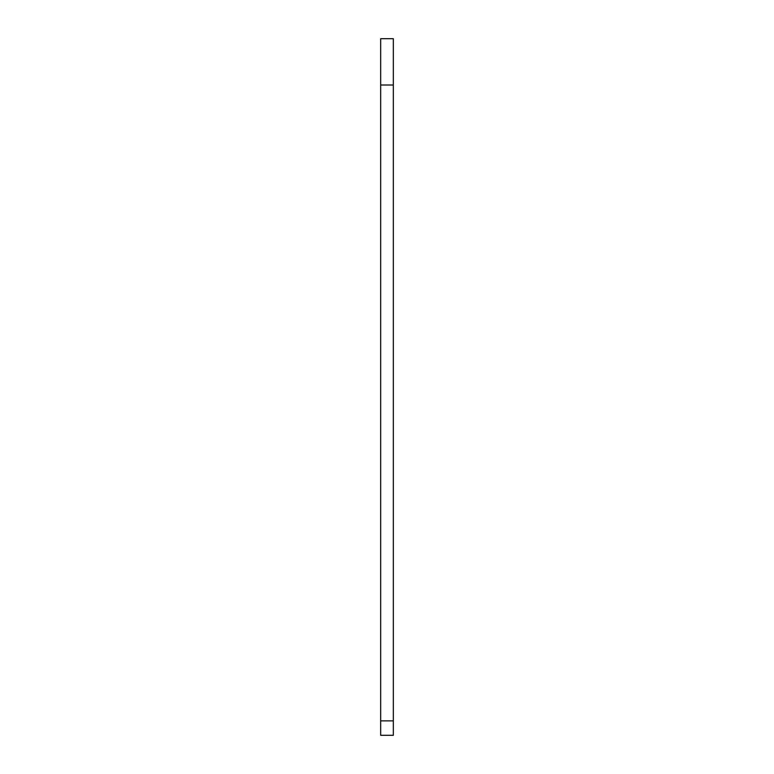 <?xml version="1.0" encoding="UTF-8"?>
<svg xmlns="http://www.w3.org/2000/svg" width="774" height="774" viewBox="0 0 774 774"><rect width="100%" height="100%" fill="white"/><g stroke="black" fill="none" stroke-linecap="round" stroke-linejoin="round"><path stroke-width="1.16" d="M393.327 735.3L393.327 38.7L380.673 38.7L380.673 735.3L393.327 735.3M393.327 720.865L380.673 720.865M380.673 85.005L393.327 85.005"/></g></svg>
